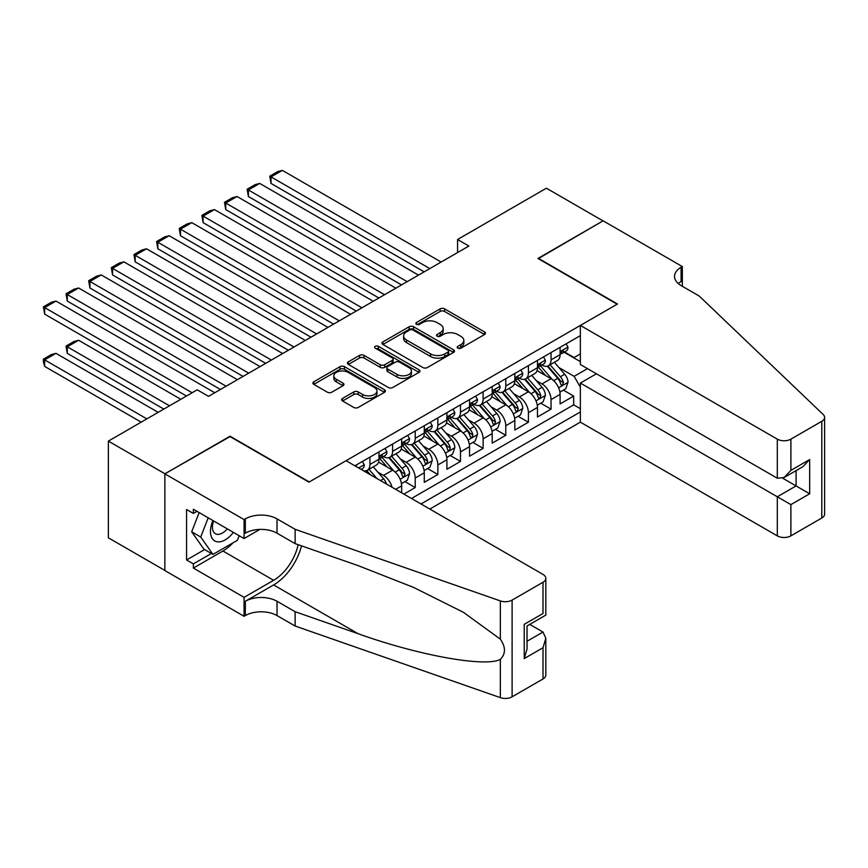 <?xml version="1.0" encoding="UTF-8"?>
<svg xmlns="http://www.w3.org/2000/svg" width="868" height="868" viewBox="0 0 868 868"><rect width="100%" height="100%" fill="white"/><g stroke="black" fill="none" stroke-linecap="round" stroke-linejoin="round"><path stroke-width="1.3" d="M457.837 348.155A2.203 1.269 0 0 0 460.951 348.155L484.561 334.516A3.146 1.812 0 0 0 485.483 333.236A3.146 1.812 0 0 0 484.561 331.956L444.568 308.867A3.146 1.812 0 0 0 440.119 308.867L416.51 322.495A2.203 1.269 0 0 0 415.87 323.395A2.203 1.269 0 0 0 416.51 324.285A2.203 1.269 0 0 0 419.624 324.285L422.673 322.527A10.058 5.805 0 0 1 436.897 322.527L440.228 324.448A10.058 5.805 0 0 1 443.179 328.549A10.058 5.805 0 0 1 440.228 332.661L437.179 334.419A2.203 1.269 0 0 0 436.528 335.319A2.203 1.269 0 0 0 437.179 336.22A2.203 1.269 0 0 0 440.282 336.22L443.342 334.451A10.058 5.805 0 0 1 457.566 334.451L460.897 336.383A10.058 5.805 0 0 1 463.837 340.484A10.058 5.805 0 0 1 460.897 344.585L457.837 346.354A2.203 1.269 0 0 0 457.197 347.254A2.203 1.269 0 0 0 457.837 348.155L457.837 346.354M342.578 398.401A3.146 1.812 0 0 0 341.656 399.692A3.146 1.812 0 0 0 342.578 400.973L353.797 407.45A3.146 1.812 0 0 0 358.234 407.45L384.459 392.314A3.146 1.812 0 0 0 385.381 391.034A3.146 1.812 0 0 0 384.459 389.743L344.466 366.654A3.146 1.812 0 0 0 340.017 366.654L313.804 381.79A3.146 1.812 0 0 0 312.881 383.081A3.146 1.812 0 0 0 313.804 384.361L327.355 392.184A3.146 1.812 0 0 0 331.793 392.184L343.023 385.707A3.146 1.812 0 0 0 343.934 384.426A3.146 1.812 0 0 0 343.023 383.135L336.296 379.262A8.409 4.85 0 0 1 333.833 375.822A8.409 4.85 0 0 1 339.019 371.341A8.409 4.85 0 0 1 348.187 372.394L374.52 387.595A8.409 4.85 0 0 1 376.972 391.034A8.409 4.85 0 0 1 371.786 395.515A8.409 4.85 0 0 1 362.629 394.463L358.234 391.924A3.146 1.812 0 0 0 353.797 391.924L342.578 398.401L342.578 400.973M230.042 436.593L164.963 473.776L108.37 441.107L108.37 537.813L164.855 570.428M230.042 436.203L309.279 481.946L617.148 304.201L537.91 258.458L603 220.884L546.406 188.204L457.555 239.503L457.555 252.577M108.37 441.107L197.22 389.808L208.537 396.34L468.872 246.035L457.555 239.503M422.9 367.555A3.146 1.812 0 0 0 427.349 367.555L453.563 352.419A3.146 1.812 0 0 0 454.485 351.128A3.146 1.812 0 0 0 453.563 349.847L413.569 326.759A3.146 1.812 0 0 0 409.121 326.759L382.907 341.894A3.146 1.812 0 0 0 381.985 343.175A3.146 1.812 0 0 0 382.907 344.466L422.9 367.555M376.115 348.621A2.203 1.269 0 0 1 378.35 348.936L378.35 346.321L419.016 369.801A3.146 1.812 0 0 1 419.928 371.081A3.146 1.812 0 0 1 419.016 372.361L392.792 387.497A3.146 1.812 0 0 1 388.343 387.497L348.35 364.408L348.35 361.847A3.146 1.812 0 0 0 347.428 363.128A3.146 1.812 0 0 0 348.35 364.408M348.35 361.847L359.569 355.37A3.146 1.812 0 0 1 364.017 355.37L380.238 364.734A3.146 1.812 0 0 0 384.687 364.734L392.13 360.437A3.146 1.812 0 0 0 393.041 359.146A3.146 1.812 0 0 0 392.13 357.866L375.236 348.122A2.203 1.269 0 0 1 374.596 347.222A2.203 1.269 0 0 1 375.952 346.05A2.203 1.269 0 0 1 378.35 346.321M403.902 494.098L415.219 487.566L404.922 481.621M400.484 459.064L406.159 462.34A12.803 7.389 60 0 1 415.219 478.029L424.278 472.8L424.278 482.337L437.852 474.492L427.555 468.546M423.117 445.989L428.803 449.266A12.803 7.389 60 0 1 437.852 464.955L446.911 459.725L446.911 469.262L460.496 461.429L450.199 455.483M445.751 432.915L451.436 436.203A12.803 7.389 60 0 1 460.496 451.881L469.545 446.662L469.545 456.199L483.129 448.355L472.832 442.409M468.394 419.852L474.08 423.128A12.803 7.389 60 0 1 483.129 438.817L492.189 433.588L492.189 443.125L505.773 435.291L495.465 429.345M491.028 406.777L496.713 410.065A12.803 7.389 60 0 1 505.773 425.743L514.822 420.513L514.822 430.061L528.406 422.217L518.109 416.271M513.672 393.714L519.346 396.991A12.803 7.389 60 0 1 528.406 412.68L537.466 407.45L537.466 416.987L551.039 409.143L551.039 399.606A12.803 7.389 -120 0 0 541.99 383.927L536.305 380.64M540.742 403.197L551.039 409.143M401.634 492.796L401.634 485.863A12.803 7.389 -120 0 0 392.586 470.185L378.578 462.101M392.054 487.252A12.803 7.389 60 0 0 383.526 475.414L377.84 472.127M424.278 472.8A12.803 7.389 -120 0 0 415.219 457.111L401.222 449.027M446.911 459.725A12.803 7.389 -120 0 0 437.852 444.047L423.855 435.964M469.545 446.662A12.803 7.389 -120 0 0 460.496 430.973L446.499 422.89M492.189 433.588A12.803 7.389 -120 0 0 483.129 417.899L469.132 409.826M514.822 420.513A12.803 7.389 -120 0 0 505.773 404.835L491.765 396.752M537.466 407.45A12.803 7.389 -120 0 0 528.406 391.761L514.409 383.678M429.823 509.06L580.356 422.152L777.305 535.86L777.305 496.778L796.097 485.928L796.097 470.619M420.991 503.972L580.356 411.953M580.356 335.634L354.893 465.801M383.406 456.525L383.526 456.59A12.803 7.389 60 0 0 389.927 457.219L398.987 452A12.803 7.389 -120 0 0 401.634 446.13L401.634 438.817M406.05 443.45L406.159 443.515A12.803 7.389 60 0 0 412.571 444.156L421.62 438.926A12.803 7.389 -120 0 0 424.278 433.067L424.278 425.743M428.684 430.387L428.803 430.452A12.803 7.389 60 0 0 435.204 431.081L444.264 425.852A12.803 7.389 -120 0 0 446.911 419.993L446.911 412.68M451.317 417.313L451.436 417.378A12.803 7.389 60 0 0 457.837 418.018L466.897 412.788A12.803 7.389 -120 0 0 469.545 406.929L469.545 399.606M473.961 404.238L474.08 404.314A12.803 7.389 60 0 0 480.481 404.944L489.53 399.714A12.803 7.389 -120 0 0 492.189 393.855L492.189 386.531M496.594 391.175L496.713 391.24A12.803 7.389 60 0 0 503.114 391.88L512.174 386.651A12.803 7.389 -120 0 0 514.822 380.781L514.822 373.468M519.238 378.101L519.346 378.177A12.803 7.389 60 0 0 525.758 378.806L534.807 373.576A12.803 7.389 -120 0 0 537.466 367.717L537.466 360.394M411.486 498.482L573.683 404.835L573.683 396.079L560.099 403.924L560.099 394.376A12.803 7.389 -120 0 0 551.039 378.698L537.042 370.614M541.871 365.037L541.99 365.102A12.803 7.389 -120 0 0 548.392 365.732A12.803 7.389 -120 0 0 551.039 359.873L551.039 352.56M548.392 365.732L557.451 360.513A12.803 7.389 -120 0 0 560.099 354.643L560.099 347.33M356.357 466.648L356.357 464.955M369.942 457.111L369.942 464.434A12.803 7.389 60 0 1 367.294 470.293A12.803 7.389 60 0 1 363.345 470.684M367.294 470.293L376.343 465.064A12.803 7.389 -120 0 0 379.001 459.205L379.001 451.881M392.586 444.047L392.586 451.36A12.803 7.389 60 0 1 389.927 457.219M415.219 430.973L415.219 438.297A12.803 7.389 60 0 1 412.571 444.156M437.852 417.899L437.852 425.222A12.803 7.389 60 0 1 435.204 431.081M460.496 404.835L460.496 412.148A12.803 7.389 60 0 1 457.837 418.018M483.129 391.761L483.129 399.085A12.803 7.389 60 0 1 480.481 404.944M505.773 378.698L505.773 386.01A12.803 7.389 60 0 1 503.114 391.88M528.406 365.623L528.406 372.947A12.803 7.389 60 0 1 525.758 378.806M528.406 412.68L528.406 422.217M505.773 425.743L505.773 435.291M483.129 438.817L483.129 448.355M460.496 451.881L460.496 461.429M437.852 464.955L437.852 474.492M415.219 478.029L415.219 487.566M580.356 387.128L574.139 376.343L558.938 367.576M574.139 376.343L587.495 368.629M564.059 352.224L580.356 361.641M564.504 351.963L574.139 357.518L580.356 353.927M563.386 390.133L573.683 396.079M573.683 404.835L580.356 408.687M458.716 348.459L460.897 347.2A10.058 5.805 0 0 0 463.837 343.099L463.837 340.484M443.179 328.549L443.179 331.164A10.058 5.805 0 0 1 440.228 335.276L438.058 336.534M484.518 334.538L444.568 311.471A3.146 1.812 0 0 0 440.119 311.471L417.389 324.599M453.519 352.441L413.569 329.373A3.146 1.812 0 0 0 409.121 329.373L382.951 344.488M448.007 352.028A2.203 1.269 0 0 0 448.658 351.128A2.203 1.269 0 0 0 448.007 350.238L412.897 329.97A2.203 1.269 0 0 0 409.794 329.97L406.571 331.826A10.058 5.805 0 0 0 403.62 335.927A10.058 5.805 0 0 0 406.571 340.039L430.561 353.894A10.058 5.805 0 0 0 444.785 353.894L448.007 352.028L448.007 354.643A2.203 1.269 0 0 0 448.658 353.743L448.658 351.128M403.62 335.927L403.62 338.542A10.058 5.805 0 0 0 406.571 342.654L406.571 340.039M448.007 354.643L444.785 356.509A10.058 5.805 0 0 1 430.561 356.509L406.571 342.654M348.394 364.43L359.569 357.985L359.569 355.37M393.041 359.146L393.041 361.761A3.146 1.812 0 0 1 392.13 363.052L384.687 367.348A3.146 1.812 0 0 1 380.238 367.348L364.017 357.985A3.146 1.812 0 0 0 359.569 357.985M378.35 348.936L418.973 372.383M397.067 374.444A8.409 4.85 0 0 0 406.235 375.497A8.409 4.85 0 0 0 411.421 371.016A8.409 4.85 0 0 0 408.958 367.587L399.681 362.227A3.146 1.812 0 0 0 395.233 362.227L387.79 366.524A3.146 1.812 0 0 0 386.868 367.804A3.146 1.812 0 0 0 387.79 369.095L397.067 374.444L397.067 377.059A8.409 4.85 0 0 0 406.235 378.112A8.409 4.85 0 0 0 411.421 373.631L411.421 371.016M386.868 367.804L386.868 370.419A3.146 1.812 0 0 0 387.79 371.71L387.79 369.095M397.067 377.059L387.79 371.71M376.972 391.034L376.972 393.638A8.409 4.85 0 0 1 371.786 398.13A8.409 4.85 0 0 1 362.629 397.077L358.234 394.539A3.146 1.812 0 0 0 353.797 394.539L342.621 400.994M333.833 375.822L333.833 378.437A8.409 4.85 0 0 0 336.296 381.877L336.296 379.262M342.979 385.728L336.296 381.877M384.416 392.336L344.466 369.269A3.146 1.812 0 0 0 340.017 369.269L313.836 384.383M559.903 392.141L565.762 388.755L568.019 382.224A8.485 4.893 -120 0 0 564.721 374.26L554.37 362.281M552.298 379.522L540.482 365.84M271.022 235.716L378.882 297.995L225.745 209.579L224.497 202.32L232.418 197.741L237.062 196.504L225.745 203.036L225.745 209.579M545.571 375.54L538.713 367.598A20.333 11.74 -120 0 0 538.084 366.882M547.241 366.198L557.701 378.307A8.485 4.893 60 0 1 560.728 384.155L561.346 385.164L562.486 385.001L563.44 382.582A8.485 4.893 -120 0 0 560.413 376.745L550.073 364.766M547.849 366.003L559.09 379.012A4.318 2.495 60 0 1 560.185 380.705L563.44 382.582M429.823 268.581L271.022 176.898L271.022 183.43L424.159 271.847M566.099 343.869L568.019 347.2A8.485 4.893 60 0 1 566.261 350.954L561.965 353.439A8.485 4.893 -120 0 0 563.44 351.475L563.267 350.726M441.139 262.049L282.339 170.367L271.022 176.898L269.774 176.182L277.695 171.604L282.339 170.367M560.381 353.829L560.413 353.829A8.485 4.893 -120 0 0 561.965 353.439M562.345 350.846L563.44 351.475C562.909 350.205 561.997 350.726 560.728 353.048A8.485 4.893 60 0 1 560.099 354.252M271.022 183.43L269.774 176.182M212.942 520.55A20.81 12.011 120 0 0 217.825 541.882A20.81 12.011 120 0 0 233.34 532.334M213.637 520.963A14.246 8.224 120 0 0 215.373 533.712A14.246 8.224 120 0 0 217.467 534.352A14.246 8.224 120 0 0 227.286 528.84M239.177 535.708L237.398 540.308L212.953 554.413L203.904 549.184L191.687 531.802L199.141 512.587M212.953 554.413L200.736 537.032L208.19 517.816M191.687 531.802L200.736 537.032M596.435 373.793L580.356 383.07L790.889 504.623L790.889 535.86L821.79 518.022L821.79 421.305A9.602 5.544 0 0 0 824.6 417.378A9.602 5.544 0 0 0 823.211 414.513L699.207 296.031L681.098 285.572A22.405 12.933 180 0 1 674.534 276.425A22.405 12.933 180 0 1 681.098 267.279L682.346 266.563L603.108 220.819L538.258 258.653M580.356 383.07L580.356 422.152M538.258 258.263L617.484 304.006L580.356 325.435L777.305 439.143A9.602 5.544 0 0 0 790.889 439.143L821.79 421.305M682.346 266.563L682.346 285.507L681.662 285.897M580.356 325.435L580.356 364.517L777.305 478.225L777.305 439.143M824.6 417.378L824.6 514.095A9.602 5.544 180 0 1 821.79 518.022M790.889 535.86A9.602 5.544 180 0 1 777.305 535.86M678.266 283.576A22.405 12.933 180 0 1 681.098 281.59L681.098 267.279M782.741 478.225L809.67 493.773L790.889 504.623M790.889 439.143L790.889 470.38L784.097 477.552L777.305 478.225M790.889 470.38L809.67 459.53L802.889 466.702L784.097 477.552M346.061 460.702L543.01 574.41A9.602 5.544 -0 0 1 545.82 578.338A9.602 5.544 -0 0 1 543.01 582.254L512.109 600.092L512.109 696.809A9.602 5.544 180 0 1 500.348 697.633L295.131 626.034L277.022 615.586A22.405 12.933 -0 0 0 245.329 615.586L244.082 616.302L164.855 570.558L164.855 473.841L229.705 436.398L308.932 482.141L346.061 460.702M295.131 626.034L295.131 611.723L358.05 633.683C418.202 655.362 485.396 667.503 500.348 659.387C505.794 653.81 505.794 647.061 500.348 639.163L463.425 612.32L413.754 587.484L358.05 565.589L295.131 543.628L277.022 533.18A22.405 12.933 -0 0 0 245.329 533.18L245.329 518.869L244.082 519.585L164.855 473.841M295.131 543.628L295.131 529.317L277.022 518.869A22.405 12.933 -0 0 0 245.329 518.869M358.05 633.683L273.626 584.934L245.329 601.274A22.405 12.933 -0 0 1 277.022 601.274L295.131 611.723M543.01 678.971L543.01 647.734L545.82 638.262L545.82 675.044A9.602 5.544 180 0 1 543.01 678.971L512.109 696.809M500.348 639.163L500.348 600.916L295.131 529.317M232.895 542.901A36.011 20.789 -60 0 1 222.913 551.017L193.369 568.073L193.369 563.896L211.369 553.502M196.993 511.35L193.369 513.444L186.577 509.516L186.577 559.969L193.369 563.896M193.369 513.444L193.369 509.256L244.082 538.54L244.082 519.585M244.082 616.302L244.082 597.347L273.626 580.291A36.011 20.789 120 0 0 298.136 544.681M193.369 568.073L244.082 597.347M529.751 624.396L543.01 632.045L545.82 638.262M273.626 584.934A41.697 24.076 120 0 0 301.511 545.853M259.89 529.404L244.082 538.54M500.348 600.916A9.602 5.544 -0 0 0 512.109 600.092M186.577 559.969L204.588 549.574M543.01 647.734L524.218 658.584L527.028 649.112L527.028 625.958L545.82 615.119L545.82 578.338M524.218 658.584L524.218 624.342C527.885 626.457 527.885 626.457 524.218 624.342L543.01 613.492C546.666 615.607 546.666 615.607 543.01 613.492L543.01 582.254M537.27 405.204L543.118 401.83L545.386 395.298A8.485 4.893 -120 0 0 542.077 387.323L531.737 375.356M529.664 392.596L517.838 378.904M248.378 248.78L356.249 311.059L203.112 222.642L201.864 215.394L209.785 210.816L214.429 209.579L203.112 216.11L203.112 222.642M522.937 388.604L516.08 380.661A20.333 11.74 -120 0 0 515.451 379.956M524.597 379.262L535.057 391.381A8.485 4.893 60 0 1 538.084 397.219L538.702 398.228L539.853 398.065L540.807 395.656A8.485 4.893 -120 0 0 537.78 389.808L527.44 377.84M525.216 379.066L536.457 392.086A4.318 2.495 60 0 1 537.542 393.779L540.807 395.656M514.637 418.278L520.485 414.893L522.742 408.361A8.485 4.893 -120 0 0 519.444 400.398L509.104 388.419M507.031 405.66L495.205 391.978M225.745 261.854L333.616 324.133L180.468 235.716L179.22 228.458L187.152 223.89L191.785 222.642L180.468 229.174L180.468 235.716M500.304 401.678L493.436 393.736A20.333 11.74 -120 0 0 492.807 393.03M501.964 392.336L512.424 404.445A8.485 4.893 60 0 1 515.451 410.293L516.069 411.302L517.209 411.139L518.163 408.719A8.485 4.893 -120 0 0 515.136 402.882L504.796 390.904M502.583 392.141L513.823 405.15A4.318 2.495 60 0 1 514.908 406.842L518.163 408.719M491.993 431.342L497.841 427.967L500.109 421.436A8.485 4.893 -120 0 0 496.8 413.472L486.46 401.493M484.387 418.734L472.572 405.041M203.112 274.917L310.972 337.196L157.835 248.78L156.587 241.532L164.508 236.953L169.151 235.716L157.835 242.248L157.835 248.78M477.66 414.741L470.803 406.799A20.333 11.74 -120 0 0 470.174 406.094M479.32 405.41L489.791 417.519A8.485 4.893 60 0 1 492.807 423.367L493.425 424.365L494.576 424.202L495.53 421.794A8.485 4.893 -120 0 0 492.503 415.946L482.163 403.978M479.939 405.204L491.179 418.224A4.318 2.495 60 0 1 492.275 419.917L495.53 421.794M469.36 444.416L475.208 441.042L477.476 434.499A8.485 4.893 -120 0 0 474.167 426.535L463.827 414.557M461.754 431.797L449.928 418.116M180.468 287.992L288.339 350.271L135.191 261.854L133.954 254.595L141.875 250.027L146.518 248.78L135.191 255.322L135.191 261.854M455.027 427.815L448.159 419.873A20.333 11.74 -120 0 0 447.53 419.168M456.687 418.474L467.147 430.593A8.485 4.893 60 0 1 470.174 436.43L470.792 437.439L471.942 437.277L472.886 434.868A8.485 4.893 -120 0 0 469.87 429.02L459.519 417.041M457.306 418.278L468.546 431.287A4.318 2.495 60 0 1 469.631 432.98L472.886 434.868M407.179 281.655L248.378 189.973L248.378 196.504L401.526 284.921M543.455 356.932L545.386 360.263A8.485 4.893 60 0 1 543.628 364.017L539.321 366.502A8.485 4.893 -120 0 0 540.807 364.549L540.623 363.8M418.506 275.123L259.706 183.43L248.378 189.973L247.141 189.257L255.062 184.678L259.706 183.43M537.748 366.904L537.78 366.904A8.485 4.893 -120 0 0 539.321 366.502M539.712 363.92L540.807 364.549C540.265 363.269 539.364 363.79 538.084 366.122A8.485 4.893 60 0 1 537.466 367.327M248.378 196.504L247.141 189.257M384.546 294.719L224.497 202.32M520.822 370.007L522.742 373.338A8.485 4.893 60 0 1 520.984 377.092L516.688 379.576A8.485 4.893 -120 0 0 518.163 377.623L517.99 376.864M395.862 288.187L237.062 196.504M515.104 379.967L515.136 379.967A8.485 4.893 -120 0 0 516.688 379.576M517.068 376.983L518.163 377.623C517.632 376.343 516.731 376.864 515.451 379.186A8.485 4.893 60 0 1 514.822 380.39M361.913 307.793L201.864 215.394M498.189 383.07L500.109 386.401A8.485 4.893 60 0 1 498.351 390.155L494.055 392.64A8.485 4.893 -120 0 0 495.53 390.687L495.346 389.938M373.229 301.261L214.429 209.579M492.471 393.041L492.503 393.041A8.485 4.893 -120 0 0 494.055 392.64M494.434 390.058L495.53 390.687C494.999 389.406 494.087 389.938 492.807 392.26A8.485 4.893 60 0 1 492.189 393.464M339.269 320.867L179.22 228.458M475.545 396.144L477.476 399.475A8.485 4.893 60 0 1 475.718 403.229L471.411 405.714A8.485 4.893 -120 0 0 472.886 403.761L472.713 403.002M350.585 314.325L191.785 222.642M469.838 406.105L469.87 406.105A8.485 4.893 -120 0 0 471.411 405.714M471.791 403.121L472.886 403.761C472.355 402.481 471.454 403.002 470.174 405.323A8.485 4.893 60 0 1 469.545 406.528M446.716 457.479L452.575 454.105L454.832 447.573A8.485 4.893 -120 0 0 451.534 439.609L441.183 427.631M439.11 444.872L427.295 431.179M157.835 301.066L265.695 363.334L112.558 274.917L111.31 267.669L119.231 263.091L123.874 261.854L112.558 268.386L112.558 274.917M432.383 440.89L425.526 432.948A20.333 11.74 -120 0 0 424.897 432.231M434.054 431.548L444.514 443.656A8.485 4.893 60 0 1 447.541 449.505L448.159 450.503L449.298 450.351L450.253 447.931A8.485 4.893 -120 0 0 447.226 442.094L436.886 430.116M434.662 431.353L445.902 444.362A4.318 2.495 60 0 1 446.998 446.054L450.253 447.931M316.636 333.93L156.587 241.532M452.912 409.208L454.832 412.55A8.485 4.893 60 0 1 453.074 416.293L448.778 418.777A8.485 4.893 -120 0 0 450.253 416.824L450.08 416.076M327.952 327.399L169.151 235.716M447.194 419.179L447.226 419.179A8.485 4.893 -120 0 0 448.778 418.777M449.157 416.195L450.253 416.824C449.722 415.544 448.81 416.076 447.541 418.398A8.485 4.893 60 0 1 446.911 419.602M424.083 470.554L429.931 467.179L432.199 460.637A8.485 4.893 -120 0 0 428.89 452.673L418.55 440.705M416.477 457.935L404.651 444.253M135.191 314.129L243.062 376.408L89.925 287.992L88.677 280.733L96.598 276.165L101.241 274.917L89.925 281.46L89.925 287.992M409.75 453.953L402.893 446.011A20.333 11.74 -120 0 0 402.264 445.306M411.41 444.611L421.87 456.731A8.485 4.893 60 0 1 424.897 462.568L425.515 463.577L426.665 463.414L427.62 461.006A8.485 4.893 -120 0 0 424.593 455.157L414.253 443.179M412.029 444.416L423.269 457.436A4.318 2.495 60 0 1 424.354 459.118L427.62 461.006M293.992 347.005L133.954 254.595M430.268 422.282L432.199 425.613A8.485 4.893 60 0 1 430.441 429.367L426.134 431.852A8.485 4.893 -120 0 0 427.62 429.899L427.436 429.139M305.319 340.462L146.518 248.78M424.56 432.253L424.593 432.253A8.485 4.893 -120 0 0 426.134 431.852M426.524 429.269L427.62 429.899C427.078 428.618 426.177 429.139 424.897 431.461A8.485 4.893 60 0 1 424.278 432.676M401.45 483.628L407.298 480.243L409.555 473.711A8.485 4.893 -120 0 0 406.257 465.747L395.916 453.769M393.844 471.009L382.018 457.327M112.558 327.203L220.429 389.482L67.281 301.066L66.033 293.807L73.964 289.228L78.597 287.992L67.281 294.523L67.281 301.066M387.117 467.027L380.249 459.085A20.333 11.74 -120 0 0 379.62 458.369M388.777 457.686L399.237 469.794A8.485 4.893 60 0 1 402.264 475.642L402.882 476.651L404.021 476.489L404.976 474.069A8.485 4.893 -120 0 0 401.949 468.232L391.609 456.253M389.396 457.49L400.636 470.499A4.318 2.495 60 0 1 401.721 472.192L404.976 474.069M271.358 360.068L111.31 267.669M407.635 435.356L409.555 438.687A8.485 4.893 60 0 1 407.808 442.441L403.501 444.915A8.485 4.893 -120 0 0 404.976 442.962L404.803 442.213M282.675 353.536L123.874 261.854M401.917 445.317L401.949 445.317A8.485 4.893 -120 0 0 403.501 444.915M403.88 442.333L404.976 442.962C404.445 441.693 403.544 442.213 402.264 444.535A8.485 4.893 60 0 1 401.634 445.74M386.477 484.04A8.485 4.893 -120 0 0 383.613 478.81L373.273 466.843M89.925 340.267L186.468 396.014L44.648 314.129L43.4 306.881L51.32 302.303L55.964 301.066L44.648 307.597L44.648 314.129M376.918 478.518L368.976 469.328M366.752 470.554L370.365 474.742M366.133 470.749L368.802 473.83M248.725 373.142L88.677 280.733M385.001 448.42L386.922 451.751A8.485 4.893 60 0 1 385.164 455.505L380.868 457.989A8.485 4.893 -120 0 0 382.343 456.036L382.159 455.288M260.042 366.6L101.241 274.917M379.283 458.391L379.316 458.391A8.485 4.893 -120 0 0 380.868 457.989M381.247 455.407L382.343 456.036C381.811 454.756 380.9 455.277 379.62 457.61A8.485 4.893 60 0 1 379.001 458.814M169.488 405.812L67.281 346.809L78.597 340.267L180.804 399.28M67.281 353.341L66.033 346.082L67.281 346.809L67.281 353.341L163.835 409.078M66.033 346.082L73.964 341.515L78.597 340.267M226.081 386.206L66.033 293.807M362.357 461.494L364.289 464.825A8.485 4.893 60 0 1 362.531 468.579L361.11 469.393M237.398 379.674L78.597 287.992M359.721 468.59L359.178 468.286M146.855 418.886L44.648 359.873L55.964 353.341L158.171 412.354M44.648 366.415L43.4 361.772L43.4 359.157L44.648 359.873L44.648 366.415L141.191 422.152M43.4 359.157L51.32 354.578L55.964 353.341M192.132 392.748L43.4 306.881M214.765 392.748L55.964 301.066M383.526 475.414L392.586 470.185M406.159 462.34L415.219 457.111M428.803 449.266L437.852 444.047M451.436 436.203L460.496 430.973M474.08 423.128L483.129 417.899M496.713 410.065L505.773 404.835M519.346 396.991L528.406 391.761M541.99 383.927L551.039 378.698M551.039 359.873L560.099 354.643M369.942 464.434L379.001 459.205M392.586 451.36L401.634 446.13M415.219 438.297L424.278 433.067M437.852 425.222L446.911 419.993M460.496 412.148L469.545 406.929M483.129 399.085L492.189 393.855M505.773 386.01L514.822 380.781M528.406 372.947L537.466 367.717M551.039 399.606L560.099 394.376M395.634 489.324L401.634 485.863M460.897 347.2L460.897 344.585M437.179 336.22L437.179 334.419M440.228 335.276L440.228 332.661M416.51 324.285L416.51 322.495M440.119 311.471L440.119 308.867M444.568 311.471L444.568 308.867M484.561 334.516L484.561 331.956M382.907 344.466L382.907 341.894M409.121 329.373L409.121 326.759M413.569 329.373L413.569 326.759M453.563 352.419L453.563 349.847M430.561 356.509L430.561 353.894M444.785 356.509L444.785 353.894M364.017 357.985L364.017 355.37M380.238 367.348L380.238 364.734M384.687 367.348L384.687 364.734M392.13 363.052L392.13 360.437M419.016 372.361L419.016 369.801M353.797 394.539L353.797 391.924M358.234 394.539L358.234 391.924M362.629 397.077L362.629 394.463M343.023 385.707L343.023 383.135M313.804 384.361L313.804 381.79M340.017 369.269L340.017 366.654M344.466 369.269L344.466 366.654M384.459 392.314L384.459 389.743M558.612 387.79L567.965 382.387M560.413 376.745L564.721 374.26M553.654 380.651L557.701 378.307M567.965 347.102L560.099 351.638M809.67 459.53L809.67 493.773M277.022 533.18L277.022 518.869M277.022 601.274L277.022 615.586M500.348 697.633L500.348 659.387M245.329 601.274L245.329 615.586M222.913 551.017L273.626 580.291M527.028 641.268L543.01 632.045M535.979 400.853L545.332 395.461M537.78 389.808L542.077 387.323M531.021 393.714L535.057 391.381M513.335 413.928L522.688 408.524M515.136 402.882L519.444 400.398M508.377 406.788L512.424 404.445M490.702 426.991L500.055 421.598M492.503 415.946L496.8 413.472M485.744 419.852L489.791 417.519M468.069 440.065L477.411 434.662M469.87 429.02L474.167 426.535M463.1 432.926L467.147 430.593M545.332 360.166L537.466 364.712M522.688 373.24L514.822 377.775M500.055 386.303L492.189 390.85M477.411 399.378L469.545 403.924M445.425 453.139L454.778 447.736M447.226 442.094L451.534 439.609M440.467 445.989L444.514 443.656M454.778 412.452L446.911 416.987M422.792 466.203L432.145 460.81M424.593 455.157L428.89 452.673M417.834 459.064L421.87 456.731M432.145 425.515L424.278 430.061M400.148 479.277L409.501 473.874M401.949 468.232L406.257 465.747M395.19 472.138L399.237 469.794M409.501 438.59L401.634 443.125M380.52 480.601L383.613 478.81M386.868 451.653L379.001 456.199M364.224 464.727L358.625 467.961"/></g></svg>
